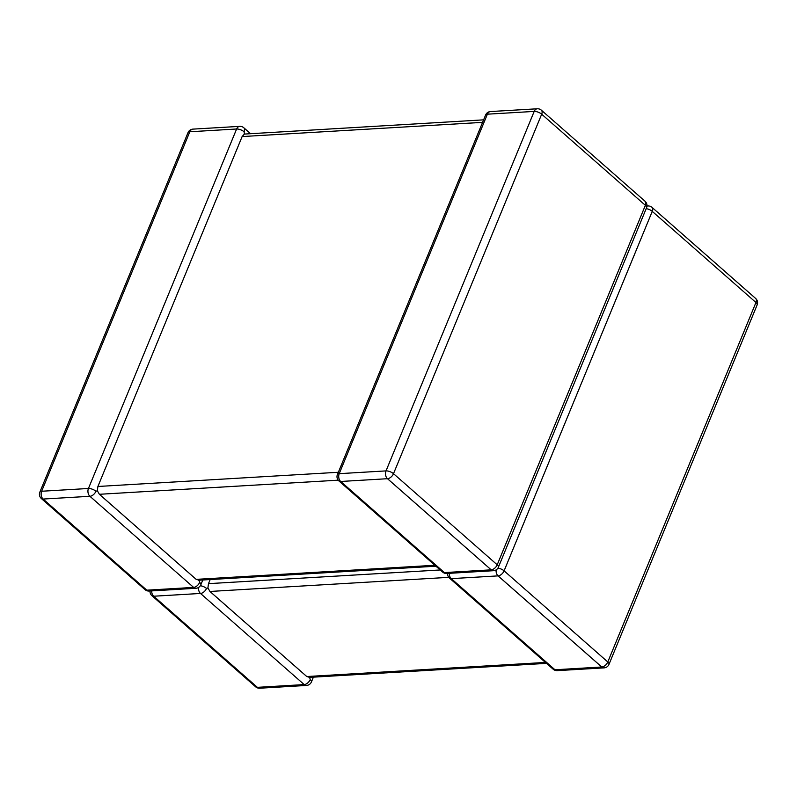 <?xml version="1.0" encoding="UTF-8"?>
<svg xmlns="http://www.w3.org/2000/svg" width="797" height="797" viewBox="0 0 797 797"><rect width="100%" height="100%" fill="white"/><g stroke="black" fill="none" stroke-linecap="round" stroke-linejoin="round"><path stroke-width="1.2" d="M150.015 590.995A5.669 5.669 0 0 0 151.928 595.698L255.628 686.815A5.669 5.669 0 0 0 259.702 688.219L306.506 685.45A5.669 3.955 -93.4 0 1 304.195 684.583L257.391 687.343L153.691 596.226L200.495 593.456L304.195 684.583A5.669 3.337 -48.7 0 0 310.212 679.562L309.605 677.281L306.775 676.533L209.95 591.464L448.781 577.347M200.346 585.715A5.669 2.301 22.4 0 1 206.513 588.435L207.917 587.927L209.95 591.464M440.223 569.965L208.485 583.653L210.179 579.549M208.485 583.653L207.917 587.927M244.36 134.075L244.101 131.784A5.669 2.301 -157.6 0 0 236.619 128.994L189.816 131.764L41.643 491.251L88.447 488.481A5.669 2.301 22.4 0 1 95.939 491.271L97.344 490.763L97.901 486.479L242.129 136.566L244.36 134.075L483.61 119.849M338.197 480.183L99.376 494.289L196.192 579.369L434.883 565.262M149.119 591.045A5.669 5.669 0 0 1 145.044 589.65A5.669 3.337 -48.7 0 0 146.817 590.178A5.669 3.955 86.6 0 0 149.119 591.045L195.923 588.286A5.669 3.955 86.6 0 1 193.621 587.409L89.922 496.292L43.118 499.052L146.817 590.178L193.621 587.409A5.669 3.337 -48.7 0 0 199.639 582.388L199.031 580.116L196.192 579.369M99.376 494.289L97.344 490.763M95.939 491.271A5.669 3.337 -48.7 0 1 89.922 496.292A5.669 3.955 86.6 0 1 88.447 488.481L236.619 128.994A5.669 3.955 86.6 0 1 239.728 126.364L192.924 129.124A5.669 3.955 86.6 0 0 189.816 131.764A5.669 2.301 22.4 0 0 188.022 132.621L39.85 492.118A5.669 5.669 0 0 0 41.344 498.523A5.669 3.337 -48.7 0 0 43.118 499.052A5.669 3.955 86.6 0 1 41.643 491.251A5.669 2.301 -157.6 0 0 39.85 492.118M490.494 111.55A5.669 3.955 -93.4 0 0 487.395 114.18A5.669 2.301 -157.6 0 0 485.592 115.047L337.42 474.534A5.669 2.301 22.4 0 1 339.223 473.667L386.027 470.897L534.189 111.411L487.395 114.18L339.223 473.667A5.669 3.955 -93.4 0 0 340.688 481.478L444.387 572.595L491.191 569.835L387.491 478.708L340.688 481.478A5.669 3.337 -48.7 0 1 338.924 480.95L442.624 572.067A5.669 3.337 -48.7 0 0 444.387 572.595A5.669 3.955 -93.4 0 0 446.699 573.471L493.492 570.702A5.669 3.955 -93.4 0 1 491.191 569.835A5.669 3.337 -48.7 0 0 497.208 564.804L645.381 205.317L541.681 114.2L393.509 473.687L497.208 564.804A5.669 2.301 -157.6 0 1 498.404 567.205L646.566 207.718A5.669 5.669 0 0 0 645.072 201.302L541.372 110.185A5.669 5.669 0 0 0 537.298 108.781L490.494 111.55A5.669 5.669 0 0 0 485.592 115.047M97.901 486.479L338.356 472.272M482.583 122.359L242.129 136.566M645.072 201.302A5.669 3.337 -48.7 0 1 645.381 205.317A5.669 2.301 22.4 0 1 646.566 207.718M537.298 108.781A5.669 3.955 -93.4 0 0 534.189 111.411A5.669 2.301 22.4 0 1 541.681 114.2A5.669 3.337 -48.7 0 0 541.372 110.185M393.509 473.687A5.669 2.301 -157.6 0 0 386.027 470.897A5.669 3.955 -93.4 0 0 387.491 478.708A5.669 3.337 -48.7 0 0 393.509 473.687M195.923 588.286A5.669 5.669 0 0 0 200.824 584.789A5.669 2.301 -157.6 0 0 199.639 582.388M244.101 131.784A5.669 3.337 -48.7 0 0 243.802 127.759A5.669 5.669 0 0 0 239.728 126.364M545.457 662.437L306.775 676.533M608.978 664.379A5.669 5.669 0 0 1 604.076 667.876A5.669 3.955 86.6 0 1 601.775 666.999L554.971 669.769L451.271 578.642L498.075 575.882L601.775 666.999A5.669 3.337 -48.7 0 0 607.792 661.978L504.093 570.851L652.255 211.364L755.954 302.491L607.792 661.978A5.669 2.301 22.4 0 1 608.978 664.379L757.15 304.882A5.669 2.301 -157.6 0 0 755.954 302.491A5.669 3.337 -48.7 0 0 755.656 298.476L651.956 207.35A5.669 5.669 0 0 0 647.881 205.955A5.669 3.955 86.6 0 0 646.965 206.164M651.956 207.35A5.669 3.337 -48.7 0 1 652.255 211.364A5.669 2.301 -157.6 0 0 646.188 208.655M497.916 568.131A5.669 2.301 22.4 0 1 504.093 570.851A5.669 3.337 -48.7 0 1 498.075 575.882A5.669 3.955 86.6 0 1 496.142 569.865M449.279 573.312A5.669 3.955 86.6 0 0 451.271 578.642A5.669 3.337 -48.7 0 1 449.498 578.114A5.669 5.669 0 0 1 447.595 573.412M449.498 578.114L553.198 669.241A5.669 3.337 -48.7 0 0 554.971 669.769A5.669 3.955 86.6 0 0 557.272 670.636L604.076 667.876M151.928 595.698A5.669 3.337 -48.7 0 0 153.691 596.226A5.669 3.955 -93.4 0 1 151.709 590.896M206.513 588.435A5.669 3.337 -48.7 0 1 200.495 593.456A5.669 3.955 -93.4 0 1 198.563 587.449M255.628 686.815A5.669 3.337 -48.7 0 0 257.391 687.343A5.669 3.955 -93.4 0 0 259.702 688.219M306.506 685.45A5.669 5.669 0 0 0 311.408 681.953A5.669 2.301 -157.6 0 0 310.212 679.562M493.492 570.702A5.669 5.669 0 0 0 498.404 567.205M442.624 572.067A5.669 5.669 0 0 0 446.699 573.471M337.42 474.534A5.669 5.669 0 0 0 338.924 480.95M145.044 589.65L41.344 498.523M200.824 584.789L202.807 579.987M192.924 129.124A5.669 5.669 0 0 0 188.022 132.621M250.467 133.627L243.802 127.759M198.433 580.246L435.949 566.209M647.881 205.955L646.985 206.005M757.15 304.882A5.669 5.669 0 0 0 755.656 298.476M553.198 669.241A5.669 5.669 0 0 0 557.272 670.636M311.408 681.953L313.39 677.151M546.533 663.373L309.017 677.41"/></g></svg>
